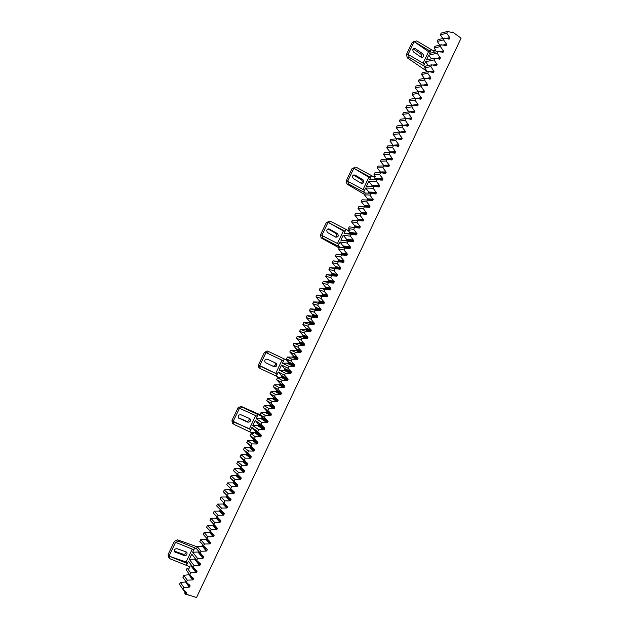 <?xml version="1.0" encoding="UTF-8"?>
<svg xmlns="http://www.w3.org/2000/svg" width="629" height="629" viewBox="0 0 629 629"><rect width="100%" height="100%" fill="white"/><g stroke="black" fill="none" stroke-linecap="round" stroke-linejoin="round"><path stroke-width="0.94" d="M189.958 595.396L185.531 594.311L184.659 593.053L185.005 592.329M186.231 581.911L180.389 582.454L179.477 584.372L182.929 589.365L186.742 592.73L186.286 594.185L182.992 589.42M189.667 574.67L183.786 575.291L182.874 577.21L186.373 582.116L190.186 585.953L189.282 587.164L183.849 587.423L182.929 589.365M192.238 549.133L186.113 562.011L169.012 556.099L169.311 558.127L170.349 558.937L188.786 566.32L190.06 568.026L187.183 568.136L186.27 570.055L189.809 574.867L193.614 578.719L192.71 579.93L187.293 580.166L186.373 582.116M203.371 545.783L202.672 546.57L197.349 546.719L196.445 548.63L203.875 557.074L202.97 558.277L197.585 558.458L196.673 560.4L200.431 563.812L200.046 565.156L194.157 565.691L193.237 567.625L197.011 571.03L196.625 572.374L190.729 572.925L189.809 574.867M206.784 538.581L206.037 539.462L200.73 539.596L199.825 541.506L207.208 549.345M210.196 531.379L209.41 532.362L204.111 532.48L203.206 534.383L210.691 542.685L209.795 543.881L204.433 544.03L203.513 545.956M213.608 524.193L212.767 525.278L207.484 525.372L206.579 527.275L214.025 534.964M217.013 517.014L216.132 518.194L210.857 518.272L209.952 520.175L217.5 528.321L216.604 529.516L211.265 529.626L210.345 531.552M220.402 509.836L219.49 511.118L214.222 511.18L213.317 513.075L220.818 520.623M223.767 502.642L222.839 504.049L217.587 504.088L216.683 505.991L224.254 513.5L223.397 515.182L218.082 515.253L217.17 517.18L220.858 520.663M227.069 495.393L226.188 496.989L220.944 497.012L220.048 498.915L227.674 506.84L226.786 508.028L221.479 508.083L220.567 510.001M255.673 415.596L249.43 428.734L233.052 421.713L233.563 424.032L234.342 424.591L253.786 433.735L251.026 433.664L250.13 435.543L253.715 439.632L252.85 440.78L247.692 440.67L246.804 442.549L250.342 446.11L249.996 447.478L244.367 447.691L243.47 449.57L247.079 453.635L246.206 454.791L241.033 454.712L240.136 456.599L243.753 460.648L242.88 461.804L237.691 461.741L236.795 463.628L240.349 467.135L240.019 468.511L234.35 468.778L233.453 470.673L237.039 474.187L236.685 475.54L231.008 475.831L230.104 477.718L233.752 481.728L232.872 482.891L227.659 482.883L226.754 484.778L230.371 488.269L230.01 489.621L224.301 489.944L223.405 491.839L231.063 499.693L230.175 500.881L224.883 500.92L223.971 502.838M281.996 360.181L275.706 373.422L259.628 365.952L260.249 368.397L260.901 368.846L280.227 378.005L277.515 377.864L276.626 379.727L280.07 383.391L279.74 384.767L274.213 384.814L273.332 386.678L276.784 390.326L276.453 391.702L270.91 391.765L270.03 393.636L273.489 397.269L273.159 398.644L267.608 398.731L266.72 400.602L270.187 404.227L269.857 405.603L264.298 405.705L263.409 407.576L266.885 411.185L266.554 412.561L260.98 412.679L260.091 414.55L261.971 416.484L242.558 407.34L239.476 408.237L233.186 421.367L250.68 429.638L249.792 431.525M346.005 229.333L344.079 233.39L349.339 233.736L349.669 232.376L348.167 230.552L345.824 229.31L344.951 231.142L328.071 222.328L321.969 235.081L322.763 238.163L340.25 247.236L342.137 247.551L339.526 247.236L338.661 249.06L341.995 253.518L341.162 254.611L336.295 254.045L335.43 255.877L338.772 260.312L337.93 261.405L333.055 260.862L332.191 262.694L335.485 266.578L335.155 267.946L329.816 267.687L328.951 269.519L332.309 273.929L331.475 275.03L326.577 274.519L325.704 276.351L329.077 280.754L328.236 281.855L323.33 281.36L322.457 283.192L325.838 287.579L324.996 288.68L320.082 288.2L319.21 290.04L322.535 293.869L322.205 295.245L316.827 295.056L315.955 296.896L319.288 300.717L318.958 302.085L313.572 301.912L312.692 303.752L316.104 308.108L315.255 309.216L310.309 308.784L309.437 310.624L312.849 314.964L312.008 316.072L307.046 315.656L306.166 317.503L309.531 321.285L309.201 322.653L303.776 322.535L302.903 324.383L306.339 328.692L305.49 329.808L300.505 329.431L299.632 331.279L303.076 335.572L302.227 336.688L297.234 336.326L296.353 338.174L299.742 341.917L299.412 343.292L293.955 343.23L293.075 345.085L296.542 349.354L295.685 350.471L290.677 350.141L289.796 351.996L293.2 355.715L292.87 357.083L287.39 357.06L286.51 358.915L288.341 360.904L269.047 351.745L265.988 352.594L259.761 365.606L277.043 374.129L276.155 376M354.261 227.439L354.858 226.393L360.283 227.014L359.442 228.107L349.205 226.857L348.34 228.673L350.086 230.796L348.167 230.552M354.858 226.393L354.803 225.85L360.22 226.456L356.957 222.454L357.83 220.614L363.13 220.999L363.468 219.615L360.205 215.598L361.077 213.758L365.929 214.426L366.762 213.333L363.452 208.749L364.325 206.91L369.608 207.334L369.938 205.95L366.699 201.909L367.572 200.077L372.392 200.769L373.233 199.684L369.938 195.076L370.811 193.245L375.623 193.952L376.457 192.875L373.178 188.244L374.043 186.42L379.295 186.892L379.625 185.508L376.409 181.427L377.282 179.603L382.518 180.091L382.849 178.707L379.641 174.618L380.506 172.794L385.734 173.297L386.064 171.921L382.872 167.809L383.737 165.985L388.95 166.512L389.28 165.136L386.096 161.016L386.961 159.192L391.725 159.986L392.551 158.917L389.312 154.223L390.177 152.407L394.933 153.217L395.759 152.147L392.535 147.445L393.392 145.621L398.574 146.203L398.912 144.819L395.743 140.668L396.608 138.852L401.774 139.441L402.112 138.065L398.959 133.898L399.816 132.082L404.974 132.695L405.304 131.319L402.159 127.137L403.024 125.328L407.734 126.201L408.551 125.14L405.367 120.383L406.224 118.574L411.358 119.219L411.696 117.843L408.567 113.637L409.424 111.828L414.118 112.733L414.936 111.679L411.759 106.899L412.616 105.09L417.735 105.774L418.065 104.398L414.959 100.168L415.808 98.36L420.911 99.06L421.249 97.684L418.143 93.438L419 91.637L423.663 92.589L424.473 91.543L421.328 86.723L422.185 84.923L426.839 85.89L427.649 84.844L424.512 80.009L425.369 78.216L430.44 78.963L430.771 77.587L427.696 73.31L428.546 71.509L433.177 72.508L433.986 71.47L430.873 66.611L431.722 64.818L436.345 65.833L437.155 64.787L434.041 59.92L434.891 58.127L439.506 59.157L440.316 58.12L437.21 53.237L438.059 51.452L443.091 52.262L443.421 50.894L440.379 46.562L441.228 44.777L446.244 45.602L446.574 44.234L443.539 39.894L444.389 38.11L449.397 38.959L449.727 37.583L446.7 33.235L447.549 31.45L452.117 32.543L452.644 32.095L461.088 38.165L196.515 597.55L186.286 594.185M357.83 220.614L352.421 220.071L351.556 221.888L354.803 225.85M357.587 220.59L363.13 220.999M361.077 213.758L355.637 213.302L354.78 215.118L358.011 219.089L357.681 220.449M360.857 213.742L366.369 214.159M364.325 206.91L358.852 206.532L357.987 208.348L361.211 212.335L360.881 213.695M367.572 200.077L362.06 199.778L361.195 201.587L364.411 205.581L364.105 206.894M370.811 193.245L365.26 193.024L364.403 194.833L367.611 198.843L367.352 200.061M380.506 172.794L374.86 172.81L374.003 174.618L375.71 176.788L373.697 176.78L356.785 167.566L353.836 168.257L347.656 181.238L364.38 190.233L363.515 192.049L365.339 193.024M383.737 165.985L378.053 166.087L377.196 167.888L380.364 171.945L380.286 172.794M386.961 159.192L381.237 159.373L380.388 161.173L383.548 165.238L383.509 165.993M390.177 152.407L384.421 152.666L383.572 154.459L386.733 159.2M395.759 152.147L389.949 152.415L389.901 151.848L395.704 151.589M393.392 145.621L387.606 145.959L386.756 147.76L389.901 151.848M393.156 145.637L393.07 145.165L398.912 144.819M396.608 138.852L390.782 139.268L389.933 141.061L393.07 145.165M396.341 138.867L402.112 138.065M399.816 132.082L393.958 132.577L393.109 134.37L396.239 138.49M399.509 132.114L405.304 131.319M403.024 125.328L397.135 125.894L396.278 127.687L399.399 131.823M402.654 125.36L408.504 124.581M406.224 118.574L400.303 119.227L399.454 121.012L402.56 125.155M405.791 118.622L411.696 117.843M409.424 111.828L403.464 112.56L402.615 114.344L405.721 118.496M408.905 111.891L414.881 111.113M412.616 105.09L406.625 105.9L405.776 107.685L408.874 111.852M415.808 98.36L409.786 99.24L408.936 101.025L412.003 105.177M419 91.637L412.939 92.597L412.097 94.381L415.101 98.47M422.185 84.923L416.091 85.961L415.25 87.738L418.191 91.771M425.369 78.216L419.236 79.325L418.395 81.102L421.281 85.08M428.546 71.509L422.381 72.705L421.54 74.481L424.371 78.397M431.722 64.818L425.526 66.084L424.685 67.861L427.461 71.722M441.228 44.777L434.93 46.271L434.096 48.04L435.716 50.336L433.467 50.855L416.72 40.916L414.165 41.663L408.103 54.385L424.363 63.93L423.514 65.715L425.235 66.705M444.389 38.11L438.059 39.682L437.226 41.451L439.797 45.115M447.549 31.45L441.188 33.101L440.347 34.862L442.879 38.487M360.283 227.014L360.22 226.456M354.575 227.47L353.702 229.318L357.036 233.862L356.195 234.955L351.32 234.342L350.439 236.182L353.789 240.718L352.948 241.819L348.057 241.222L347.177 243.061L350.471 247.032L350.141 248.416L344.794 248.101L343.914 249.949L347.216 253.904L346.886 255.288L341.523 254.989L340.643 256.844L343.953 260.783L343.623 262.167L338.253 261.892L337.372 263.74L340.69 267.671L340.36 269.055L334.974 268.795L334.093 270.651L337.49 275.109L336.641 276.225L331.695 275.706L330.815 277.562L334.219 282.012L333.37 283.129L328.417 282.625L327.536 284.481L330.878 288.373L330.547 289.757L325.13 289.552L324.25 291.416L327.607 295.292L327.269 296.676L321.836 296.487L320.955 298.35L324.32 302.211L323.99 303.603L318.549 303.43L317.661 305.293L321.034 309.146L320.704 310.529L315.247 310.38L314.366 312.251L317.747 316.088L317.417 317.472L311.953 317.338L311.064 319.21L314.524 323.581L313.667 324.706L308.65 324.305L307.762 326.176L311.158 329.981L310.828 331.373L305.34 331.279L304.452 333.15L307.927 337.49L307.07 338.622L302.03 338.26L301.142 340.132L304.625 344.464L303.768 345.596L298.712 345.25L297.824 347.122L301.252 350.896L300.921 352.279L295.394 352.24L294.506 354.119L297.942 357.877L297.611 359.269L292.076 359.245L291.18 361.125L294.631 364.867L294.293 366.259L288.75 366.259L287.854 368.138L291.313 371.865L290.975 373.256L285.424 373.272L284.528 375.159L287.996 378.87L287.657 380.262L282.091 380.301L281.194 382.188L284.67 385.892L284.332 387.283L278.749 387.33L277.861 389.217L281.344 392.913L281.006 394.304L275.416 394.375L274.519 396.262L278.081 400.484L277.208 401.632L272.066 401.42L271.17 403.315L274.676 406.979L274.338 408.37L268.725 408.48L267.828 410.375L271.335 414.024L271.005 415.415L265.375 415.541L264.471 417.436L268.064 421.611L267.191 422.774L262.018 422.617L261.121 424.512L264.652 428.137L264.314 429.528L258.661 429.693L257.756 431.596L261.31 435.213L260.964 436.597L255.295 436.785L254.399 438.68L258.016 442.816L257.135 443.98L251.93 443.877L251.034 445.78L254.659 449.9L253.778 451.072L248.565 450.977L247.661 452.888L251.301 456.992L250.421 458.164L245.192 458.093L244.288 459.996L247.936 464.092L247.055 465.263L241.819 465.208L240.907 467.119L244.524 470.681L244.162 472.057L238.438 472.332L237.526 474.25L241.151 477.796L240.789 479.172L235.049 479.471L234.145 481.382L237.778 484.928L237.416 486.296L231.669 486.61L230.757 488.529L234.444 492.562L233.556 493.741L228.272 493.757L227.368 495.676M220.897 521.15L220.001 522.345L214.678 522.44L213.758 524.366M211.847 532.944L214.064 535.012M214.096 535.499L213.2 536.694L207.853 536.82L206.933 538.754M205.691 547.953L207.256 549.4M207.287 549.872L206.391 551.075L201.013 551.24L200.093 553.174M451.48 32.394L452.644 32.095M185.531 594.311L185.87 593.587M202.923 545.241L200.95 546.617M260.681 368.736L258.849 367.658L258.472 364.93L264.502 352.279L267.561 351.037L288.341 360.904M339.196 247.928L321.104 237.911L320.476 234.869L326.38 222.469L329.352 221.4M345.824 229.31L331.051 221.589L328.071 222.328L343.387 230.945L337.427 243.486M347.656 181.238L348.725 184.1L363.515 192.049M364.576 194.471L346.964 184.061L346.209 180.885L352.067 168.588L354.764 167.479M408.103 54.393L409.275 57.365L423.514 65.715M426.745 71.148L407.277 57.821L406.468 54.471L412.207 42.426L414.464 41.317M232.942 423.576L232.274 423.081L231.991 420.494L238.069 407.734L241.174 406.413L260.367 414.833M252.253 432.618L254.619 432.681L255.46 431.038M168.297 556.696L168.163 554.377L174.375 541.349L177.59 539.855L197.286 546.853M196.468 548.574L178.738 541.333L175.562 542.34L169.012 556.099L187.159 563.403L186.247 565.322M274.763 362.658L274.944 362.815C275.856 365.048 275.125 366.141 272.774 366.102L265.265 362.595M327.945 228.932L336.083 233.508C337.199 234.876 337.018 236.056 335.54 237.023M355.031 175.035L353.435 175.035L361.455 179.831C362.603 181.042 362.548 182.198 361.305 183.306L353.262 178.51C351.925 176.12 352.515 174.964 355.031 175.035L363.075 179.847C364.403 182.213 363.821 183.369 361.321 183.314M413.198 48.858L421.06 54.267L421.446 57.428L413.607 52.034C412.223 49.738 412.703 48.543 415.038 48.441L422.869 53.85C424.237 56.138 423.757 57.325 421.43 57.42M249.005 418.285C249.485 420.416 248.659 421.414 246.529 421.281L238.36 417.75M258.094 414.44L256.113 418.615L262.018 422.617M257.945 414.338L257.057 416.225L239.476 408.245M249.43 428.734L250.68 429.638M261.302 435.205L255.413 431.007L251.922 427.445L249.933 431.628M251.922 427.445L257.756 431.596M252.811 425.581L257.921 425.723L258.786 424.583L255.232 420.479L252.811 425.581L258.661 429.693M255.232 420.479L261.121 424.512M256.113 418.615L261.68 418.482L262.018 417.113L260.398 415.454M258.723 424.064L264.652 428.137L258.723 424.064M260.091 414.55L264.471 417.436M251.026 433.664L255.295 436.785M431.439 49.432L429.568 53.379L438.059 51.452M431.227 49.487L430.378 51.264L428.546 51.688L423.081 63.175M428.325 65.51L425.605 61.721L423.726 65.668M425.605 61.721L434.041 59.92M431.4 58.882L428.726 55.14L426.446 59.952L434.891 58.127M428.726 55.14L437.21 53.237M434.466 52.262L433.467 50.855M434.096 48.04L440.379 46.562M371.574 175.499L369.663 179.517L377.282 179.603M371.377 175.499L370.52 177.307L368.869 177.299L363.059 189.526M368.594 193.158L368.806 192.034L365.622 188.032L363.704 192.057M365.622 188.032L373.178 188.244M371.818 186.365L371.991 185.335L368.806 181.317L366.479 186.231L374.043 186.42M368.806 181.317L376.409 181.427M375.033 179.579L375.159 178.644L373.697 176.78M374.003 174.618L379.641 174.618M344.079 233.39L351.32 234.342M344.951 231.142L343.387 230.945M321.836 235.419L338.764 244.17L337.891 246.01M340.25 247.236L342.49 247.504L343.316 246.419L340.006 241.968L338.072 246.033M340.006 241.968L347.177 243.061M340.863 240.16L346.139 240.482L346.461 239.122L343.214 235.207L340.863 240.16L348.057 241.222M343.214 235.207L350.439 236.182M348.34 228.673L353.702 229.318M339.526 247.236L344.794 248.101M284.41 359.041L282.445 363.177L288.75 366.259M284.245 358.962L283.364 360.826L265.996 352.594M275.706 373.422L277.043 374.129M278.592 377.133L280.919 377.258L281.776 376.134L278.285 371.936L276.312 376.079M278.285 371.936L284.528 375.159M279.166 370.08L284.19 370.363L285.047 369.239L281.564 365.024L279.166 370.08L285.424 373.272M281.564 365.024L287.854 368.138M282.445 363.177L287.917 363.185L288.247 361.817L286.667 360.11M286.51 358.915L291.18 361.125M277.515 377.864L282.091 380.301M186.129 551.885C185.956 553.646 185.012 554.432 183.306 554.243L174.217 551.067M194.699 547.945L192.671 552.207L197.585 558.458M194.573 547.788L193.661 549.707L175.57 542.347M186.113 562.011L187.159 563.403M193.237 567.625L188.393 561.217L186.365 565.487M196.673 560.4L191.766 554.11L189.298 559.315L194.157 565.691M192.671 552.207L197.986 552.042L198.63 551.358M189.298 559.315L194.62 559.134L195.226 558.544M188.786 566.32L191.814 565.738M187.183 568.136L190.729 572.925M180.389 582.454L183.849 587.423M183.786 575.291L187.293 580.166M197.349 546.719L201.013 551.24M200.73 539.596L204.433 544.03M204.111 532.48L207.853 536.82M207.484 525.372L211.265 529.626M210.857 518.272L214.678 522.44M214.222 511.18L218.082 515.253M217.587 504.088L221.479 508.083M220.944 497.012L224.883 500.92M224.301 489.944L228.272 493.757M226.754 484.778L230.757 488.529M227.659 482.883L231.669 486.61M230.104 477.718L234.145 481.382M231.008 475.831L235.049 479.471M233.453 470.673L237.526 474.25M234.35 468.778L238.438 472.332M236.795 463.628L240.907 467.119M237.691 461.741L241.819 465.208M240.136 456.599L244.288 459.996M241.033 454.712L245.192 458.093M243.47 449.57L247.661 452.888M244.367 447.691L248.565 450.977M246.804 442.549L251.034 445.78M247.692 440.67L251.93 443.877M250.13 435.543L254.399 438.68M260.98 412.679L265.375 415.541M263.409 407.576L267.828 410.375M264.298 405.705L268.725 408.48M266.72 400.602L271.17 403.315M267.608 398.731L272.066 401.42M270.03 393.636L274.519 396.262M270.91 391.765L275.416 394.375M273.332 386.678L277.861 389.217M274.213 384.814L278.749 387.33M276.626 379.727L281.194 382.188M287.39 357.06L292.076 359.245M289.796 351.996L294.506 354.119M290.677 350.141L295.394 352.24M293.075 345.085L297.824 347.122M293.955 343.23L298.712 345.25M296.353 338.174L301.142 340.132M297.234 336.326L302.03 338.26M299.632 331.279L304.452 333.15M300.505 329.431L305.34 331.279M302.903 324.383L307.762 326.176M303.776 322.535L308.65 324.305M306.166 317.503L311.064 319.21M307.046 315.656L311.953 317.338M309.437 310.624L314.366 312.251M310.309 308.784L315.247 310.38M312.692 303.752L317.661 305.293M313.572 301.912L318.549 303.43M315.955 296.896L320.955 298.35M316.827 295.056L321.836 296.487M319.21 290.04L324.25 291.416M320.082 288.2L325.13 289.552M322.457 283.192L327.536 284.481M323.33 281.36L328.417 282.625M325.704 276.351L330.815 277.562M326.577 274.519L331.695 275.706M328.951 269.519L334.093 270.651M329.816 267.687L334.974 268.795M332.191 262.694L337.372 263.74M333.055 260.862L338.253 261.892M335.43 255.877L340.643 256.844M336.295 254.045L341.523 254.989M338.661 249.06L343.914 249.949M351.556 221.888L356.957 222.454M354.78 215.118L360.205 215.598M357.987 208.348L363.452 208.749M361.195 201.587L366.699 201.909M364.403 194.833L369.938 195.076M377.196 167.888L382.872 167.809M380.388 161.173L386.096 161.016M383.572 154.459L389.312 154.223M386.756 147.76L392.535 147.445M389.933 141.061L395.743 140.668M393.109 134.37L398.959 133.898M396.278 127.687L402.159 127.137M399.454 121.012L405.367 120.383M402.615 114.344L408.567 113.637M405.776 107.685L411.759 106.899M408.936 101.025L414.959 100.168M412.097 94.381L418.143 93.438M415.25 87.738L421.328 86.723M418.395 81.102L424.512 80.009M421.54 74.481L427.696 73.31M424.685 67.861L430.873 66.611M437.226 41.451L443.539 39.894M440.347 34.862L446.7 33.235M186.105 551.877L186.868 552.443C187.426 554.526 186.577 555.58 184.336 555.604L174.516 551.869C173.974 549.77 174.831 548.716 177.079 548.708L186.105 551.877M275.824 363.161L276.28 363.483C277.192 365.716 276.469 366.817 274.102 366.778L265.131 362.469C264.227 360.22 264.966 359.12 267.341 359.175L275.824 363.161M337.427 233.579L337.624 233.713C338.827 236.048 338.198 237.188 335.737 237.133L327.402 232.471C326.199 230.12 326.836 228.972 329.313 229.042L337.427 233.579L335.886 233.375M249.509 418.505L250.067 418.906C250.869 421.1 250.098 422.185 247.771 422.161L238.548 418.01C237.762 415.8 238.533 414.715 240.876 414.755L249.509 418.505M370.52 177.307L353.844 168.257L368.869 177.299M430.378 51.264L414.173 41.663L428.546 51.688M253.731 439.16L253.707 439.663M266.767 412.121L265.855 412.852M284.67 385.892L280.07 383.391L280.039 384.13M292.996 356.824L292.343 357.374M341.633 252.614L341.704 254.132M367.147 198.261L367.289 200.061M426.651 70.59L426.871 71.84M451.874 32.48L452.542 32.315M267.561 351.037L269.047 351.745M323.062 238.344L321.38 238.092M348.867 184.179L347.09 184.148M409.275 57.365L407.277 57.821M241.174 406.413L242.558 407.34M177.59 539.855L178.738 541.333M261.216 418.78L267.191 422.774M261.68 418.482L267.655 422.468M262.081 417.64L268.064 421.611M262.01 417.106L267.993 421.076L262.018 417.113M257.921 425.723L263.842 429.835M258.385 425.424L264.314 429.528M258.786 424.583L264.715 428.671M254.619 432.681L260.492 436.903M255.083 432.375L260.964 436.597M255.484 431.533L261.365 435.74M442.36 52.427L443.091 52.262M440.764 52.065L443.469 51.46M439.498 51.775L443.421 50.894M439.176 59.087L439.93 58.929M437.517 58.717L440.316 58.12M436.211 58.426L440.261 57.553M435.991 65.754L436.77 65.597M434.262 65.377L437.155 64.787M432.909 65.078L437.1 64.229M380.254 180.067L382.518 180.091M375.214 179.194L382.904 179.265M375.159 178.644L382.849 178.707M376.708 186.821L379.295 186.892M372.046 185.885L379.68 186.066M371.991 185.335L379.625 185.508M373.06 193.575L376.063 193.693M368.861 192.584L376.457 192.875M368.806 192.034L376.401 192.317M348.898 233.996L356.195 234.955M349.339 233.736L356.643 234.688M349.724 232.919L357.036 233.862M349.669 232.376L356.973 233.304M345.691 240.75L352.948 241.819M346.139 240.482L353.388 241.544M346.524 239.665L353.789 240.718M346.461 239.122L353.726 240.168M342.49 247.504L349.693 248.683M342.931 247.236L350.141 248.416M343.316 246.419L350.534 247.582M343.261 245.876L350.471 247.032M287.461 363.476L293.829 366.55M287.917 363.185L294.293 366.259M288.31 362.351L294.694 365.41M288.247 361.817L294.631 364.867M284.19 370.363L290.512 373.555M284.646 370.072L290.975 373.256M285.047 369.239L291.376 372.407M284.976 368.704L291.313 371.865M280.919 377.258L287.194 380.561M281.375 376.968L287.657 380.262M281.776 376.134L288.058 379.413M281.706 375.599L287.996 378.87M197.986 552.042L202.97 558.277M198.465 551.719L203.458 557.947M202.483 555.352L203.875 557.074M194.62 559.134L199.558 565.487M195.1 558.804L200.046 565.156M199.236 562.719L200.454 564.284M191.255 566.234L196.138 572.704M191.735 565.903L196.625 572.374M195.941 570.055L197.034 571.502M446.04 38.495L449.727 37.583M447.235 38.778L449.774 38.149M448.705 39.124L449.397 38.959M445.536 45.775L446.244 45.602M444.003 45.414L446.621 44.801M442.777 45.131L446.574 44.234M432.791 72.429L433.601 72.272M430.991 72.036L433.986 71.47M429.591 71.737L433.939 70.904M429.599 79.112L430.44 78.963M427.712 78.711L430.818 78.153M426.265 78.405L430.771 77.587M426.391 85.796L427.264 85.654M424.418 85.387L427.649 84.844M422.908 85.072L427.602 84.278M423.183 92.494L424.088 92.353M421.108 92.07L424.473 91.543M419.535 91.748L424.426 90.977M419.96 99.193L420.911 99.06M417.774 98.753L421.296 98.242M416.146 98.431L421.249 97.684M416.736 105.9L417.735 105.774M414.432 105.452L418.12 104.957M412.726 105.114L418.065 104.398M413.497 112.615L414.55 112.489M411.059 112.143L414.936 111.679M410.257 119.337L411.358 119.219M407.663 118.85L411.743 118.401M407.002 126.067L408.166 125.949M404.243 125.556L408.551 125.14M403.732 132.798L404.974 132.695M400.783 132.263L405.359 131.878M400.453 139.536L401.774 139.441M397.284 138.97L402.159 138.624M397.158 146.282L398.574 146.203M393.73 145.684L398.959 145.385M393.84 153.028L395.366 152.965M390.499 159.782L392.158 159.735M386.78 159.098L392.551 158.917M386.725 158.547L392.496 158.359M387.126 166.543L388.95 166.512M383.604 165.797L389.335 165.694M383.548 165.238L389.28 165.136M383.714 173.305L385.734 173.297M380.419 172.495L386.12 172.472M380.364 171.945L386.064 171.921M369.215 200.313L372.84 200.509M367.666 199.393L373.233 199.684M367.611 198.843L373.17 199.126M365.048 207.012L369.608 207.334M364.466 206.131L369.994 206.509M364.411 205.581L369.938 205.95M361.266 212.877L366.762 213.333M361.211 212.335L366.707 212.775M358.066 219.631L363.523 220.166M358.011 219.089L363.468 219.615M354.473 227.218L359.89 227.84M341.602 254.336L346.886 255.288M341.162 254.611L346.43 255.555M341.995 253.518L347.279 254.454M341.932 252.968L347.216 253.904M338.378 261.137L343.623 262.167M337.93 261.405L343.175 262.435M338.772 260.312L344.016 261.334M338.709 259.769L343.953 260.783M335.155 267.946L340.36 269.055M334.707 268.213L339.904 269.33M335.54 267.121L340.753 268.221M335.485 266.578L340.69 267.671M331.915 274.755L337.089 275.95M331.475 275.03L336.641 276.225M332.309 273.929L337.49 275.109M332.254 273.387L337.427 274.558M328.684 281.58L333.818 282.846M328.236 281.855L333.37 283.129M329.077 280.754L334.219 282.012M329.014 280.212L334.156 281.462M325.445 288.404L330.547 289.757M324.996 288.68L330.091 290.04M325.838 287.579L330.94 288.923M325.775 287.036L330.878 288.373M322.205 295.245L327.269 296.676M321.757 295.52L326.813 296.959M322.598 294.411L327.662 295.842M322.535 293.869L327.607 295.292M318.958 302.085L323.99 303.603M318.51 302.36L323.534 303.878M319.351 301.252L324.383 302.761M319.288 300.717L324.32 302.211M315.711 308.933L320.704 310.529M315.255 309.216L320.247 310.812M316.104 308.108L321.097 309.696M316.041 307.565L321.034 309.146M312.456 315.789L317.417 317.472M312.008 316.072L316.953 317.755M312.849 314.964L317.81 316.631M312.786 314.421L317.747 316.088M309.201 322.653L314.123 324.422M308.745 322.936L313.667 324.706M309.594 321.82L314.524 323.581M309.531 321.285L314.453 323.031M305.938 329.525L310.828 331.373M305.49 329.808L310.364 331.664M306.339 328.692L311.221 330.532M306.276 328.157L311.158 329.981M302.675 336.405L307.526 338.331M302.227 336.688L307.07 338.622M303.076 335.572L307.927 337.49M303.013 335.029L307.864 336.947M299.412 343.292L304.224 345.305M298.956 343.576L303.768 345.596M299.805 342.459L304.625 344.464M299.742 341.917L304.562 343.914M296.141 350.188L300.921 352.279M295.685 350.471L300.458 352.57M296.542 349.354L301.315 351.438M296.471 348.812L301.252 350.896M292.87 357.083L297.611 359.269M292.414 357.374L297.147 359.56M293.263 356.25L298.012 358.42M293.2 355.715L297.942 357.877M279.74 384.767L284.332 387.283M279.284 385.058L283.868 387.574M280.141 383.926L284.733 386.434M276.453 391.702L281.006 394.304M275.989 392.001L280.542 394.603M276.846 390.861L281.407 393.455M276.784 390.326L281.344 392.913M273.159 398.644L277.672 401.333M272.695 398.943L277.208 401.632M273.552 397.803L278.081 400.484M273.489 397.269L278.01 399.942M269.857 405.603L274.338 408.37M269.393 405.902L273.874 408.669M270.258 404.761L274.739 407.521M270.187 404.227L274.676 406.979L270.187 404.227M266.554 412.561L271.005 415.415M266.091 412.86L270.533 415.722M266.955 411.72L271.406 414.566M266.885 411.185L271.335 414.024L266.893 411.185M253.314 440.481L257.607 443.673M252.85 440.78L257.135 443.98M253.715 439.632L258.016 442.816M253.644 439.097L257.945 442.281M249.996 447.478L254.25 450.757M249.532 447.785L253.778 451.072M250.397 446.629L254.659 449.9M250.326 446.095L254.588 449.358M246.67 454.484L250.892 457.849M246.206 454.791L250.421 458.164M247.079 453.635L251.301 456.992M247.008 453.1L251.23 456.45L247.024 453.124M243.344 461.497L247.527 464.949M242.88 461.804L247.055 465.263M243.753 460.648L247.936 464.092M243.682 460.114L247.865 463.549M240.019 468.511L244.162 472.057M239.547 468.825L243.682 472.371M240.42 467.661L244.571 471.192M244.524 470.681L240.372 467.158L244.5 470.657M236.685 475.54L240.789 479.172M236.213 475.854L240.317 479.487M237.086 474.691L241.198 478.307M237.015 474.164L241.127 477.773M233.343 482.577L237.416 486.296M232.872 482.891L236.936 486.61M233.752 481.728L237.825 485.431M233.681 481.201L237.754 484.896M230.01 489.621L234.035 493.419M229.53 489.936L233.556 493.741M230.411 488.772L234.444 492.562M230.34 488.238L234.373 492.027M226.66 496.674L230.654 500.558M226.188 496.989L230.175 500.881M227.069 495.817L231.063 499.693M223.311 503.735L227.266 507.705M222.839 504.049L226.786 508.028M223.72 502.878L227.674 506.84M219.961 510.795L223.877 514.86M219.49 511.118L223.397 515.182M220.37 509.938L224.286 513.995M216.132 518.194L220.001 522.345M216.604 517.871L220.48 522.023M213.247 524.956L217.084 529.193M212.767 525.278L216.604 529.516M214.686 525.231L217.5 528.321M209.889 532.04L213.687 536.364M209.41 532.362L213.2 536.694M206.516 539.139L210.283 543.55M206.037 539.462L209.795 543.881M208.82 540.492L210.691 542.685M203.151 546.239L206.87 550.745M202.672 546.57L206.391 551.075M189.636 574.741L193.197 579.6M189.148 575.071L192.71 579.93M192.631 577.383L193.614 578.719M186.483 582.21L189.777 586.826M185.759 582.218L189.282 587.164M189.29 584.703L190.186 585.953M185.94 592.015L186.758 593.194M168.163 554.377L169.146 555.745M175.381 542.678L174.375 541.349M183.306 554.243L184.336 555.604M174.296 551.098L175.302 552.451M265.815 352.916L264.502 352.279M258.472 364.93L259.761 365.606M272.774 366.102L274.102 366.778M327.898 222.635L326.38 222.469M320.476 234.869L321.969 235.081M328.086 228.893L329.313 229.042M353.663 168.564L352.067 168.588M346.209 180.885L347.782 180.9M361.376 179.776L362.996 179.8M414 41.97L412.207 42.426M406.468 54.471L408.237 54.055M421.06 54.267L422.869 53.85M413.465 49.007L415.258 48.567M239.287 408.567L238.069 407.734M231.991 420.494L233.186 421.367M246.529 421.281L247.771 422.161M238.556 418.018L239.122 418.427M255.429 431.014L261.31 435.213M253.66 439.113L257.961 442.289M250.342 446.11L254.603 449.381M243.698 460.137L247.889 463.573M237.039 474.187L241.151 477.796M233.705 481.224L237.778 484.928M230.371 488.269L234.405 492.059M230.481 498.671L231.024 499.198M274.944 362.815L276.28 363.483M336.083 233.508L337.624 233.713M361.455 179.831L363.075 179.847M413.253 48.881L415.038 48.441M249.461 418.482L250.067 418.906M258.849 367.658L260.249 368.397M232.274 423.081L233.563 424.032M168.273 556.665L169.311 558.127M346.964 184.061L348.725 184.1M321.104 237.911L322.763 238.163"/></g></svg>
